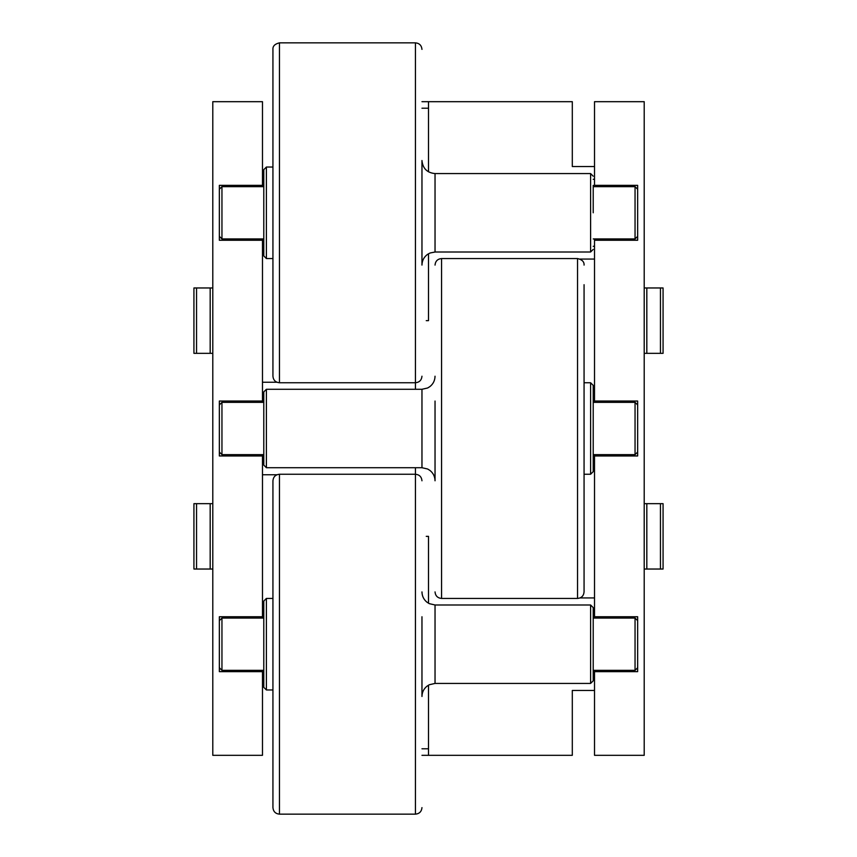 <?xml version="1.0" encoding="UTF-8"?>
<svg xmlns="http://www.w3.org/2000/svg" width="857" height="857" viewBox="0 0 857 857"><rect width="100%" height="100%" fill="white"/><g stroke="black" fill="none" stroke-linecap="round" stroke-linejoin="round"><path stroke-width="1.29" d="M263.785 455.956L263.785 391.895L263.785 465.105L266.398 467.718L421.965 467.718L427.622 469.004L429.893 470.397C433.224 473.064 434.938 476.524 435.035 480.788L435.035 401.044M584.067 284.695L584.067 591.908C583.681 595.883 581.496 598.057 577.532 598.443L577.532 258.557C582.117 259.628 584.303 261.803 584.067 265.092M593.215 401.044L593.215 455.956M593.215 385.361L593.215 471.639L590.602 474.253L590.602 382.747L593.215 385.361M637.662 452.035L635.048 454.649L635.048 402.351L593.215 402.351M637.662 404.965L635.048 402.351M263.785 454.649L221.952 454.649L221.952 402.351L263.785 402.351M219.338 404.965L221.952 402.351M593.215 212.793L593.215 185.348M421.965 240.249L421.965 160.505C422.737 168.443 427.097 172.803 435.035 173.575L435.035 252.012L430.032 253.008L427.514 254.39C423.926 257.057 422.083 260.624 421.965 265.092L421.965 185.348M272.933 212.793L272.933 49.385C272.697 46.107 274.883 43.921 279.468 42.85L279.468 382.747C275.504 382.361 273.319 380.176 272.933 376.212L272.933 212.793M263.785 212.793L263.785 169.654L266.398 167.04L266.398 258.557L263.785 255.943L263.785 212.793M219.338 189.268L221.952 186.655L221.952 238.942L263.785 238.942M593.215 186.655L635.048 186.655L635.048 238.942L593.215 238.942M221.952 186.655L263.785 186.655M637.662 189.268L635.048 186.655M590.602 604.988L590.602 683.425L593.215 680.812L593.215 607.602L590.602 604.988L435.035 604.988L429.282 603.649L426.861 602.117C423.69 599.45 422.051 596.054 421.965 591.908M593.215 671.652L593.215 644.207M590.602 683.425L435.035 683.425L429.282 684.754L426.861 686.296C423.69 688.953 422.051 692.349 421.965 696.495L421.965 616.751M421.965 671.652L421.965 644.207M272.933 644.207L272.933 480.788C273.319 476.824 275.504 474.639 279.468 474.253L279.468 814.15C275.504 813.764 273.319 811.579 272.933 807.615L272.933 644.207M263.785 644.207L263.785 601.057L266.398 598.443L266.398 689.96L263.785 687.346L263.785 644.207M219.338 620.672L221.952 618.058L221.952 670.345L263.785 670.345M593.215 618.058L635.048 618.058L635.048 670.345L593.215 670.345M221.952 618.058L263.785 618.058M637.662 620.672L635.048 618.058M594.522 186.655L594.522 101.683L644.207 101.683L644.207 755.317L594.522 755.317L594.522 670.345M594.522 618.058L594.522 454.649M594.522 402.351L594.522 238.942M594.522 671.652L637.662 671.652L637.662 616.751L594.522 616.751M594.522 240.249L637.662 240.249L637.662 185.348L594.522 185.348M594.522 455.956L637.662 455.956L637.662 401.044L594.522 401.044M637.662 671.62L620.672 671.62L620.672 670.345M637.662 616.783L620.672 616.783L620.672 618.058M637.662 455.924L620.672 455.924L620.672 454.649M637.662 401.076L620.672 401.076L620.672 402.351M637.662 240.217L620.672 240.217L620.672 238.942M637.662 185.38L620.672 185.38L620.672 186.655M262.478 382.243L276.95 382.243M262.478 474.757L276.95 474.757M262.478 670.345L262.478 755.317L212.793 755.317L212.793 101.683L262.478 101.683L262.478 186.655M594.522 690.463L572.305 690.463L572.305 755.317L428.5 755.317L428.5 685.172M594.522 597.94L580.05 597.94M594.522 259.06L580.05 259.06M594.522 166.537L572.305 166.537L572.305 101.683L421.965 101.683M594.522 179.295L593.215 179.295M594.522 246.302L593.215 246.302M594.522 677.705L593.215 677.705M594.522 610.698L593.215 610.698M421.965 755.317L428.5 755.317M428.5 171.829L428.5 101.683M426.25 320.647L428.5 320.647L428.5 253.768M262.478 461.998L263.785 461.998M415.431 467.718L415.431 474.253C419.394 474.639 421.58 476.824 421.965 480.788M428.5 603.232L428.5 536.353L426.25 536.353M421.965 49.385C421.58 45.421 419.394 43.236 415.431 42.85L415.431 389.282M262.478 395.002L263.785 395.002M262.478 618.058L262.478 454.649M262.478 402.351L262.478 238.942M262.478 671.652L219.338 671.652L219.338 616.751L262.478 616.751M262.478 455.956L219.338 455.956L219.338 401.044L262.478 401.044M262.478 240.249L219.338 240.249L236.328 240.217L236.328 238.942M262.478 185.348L219.338 185.348L219.338 240.249M219.338 185.38L236.328 185.38L236.328 186.655M219.338 401.076L236.328 401.076L236.328 402.351M236.328 454.649L236.328 455.924L219.338 455.924M219.338 616.783L236.328 616.783L236.328 618.058M236.328 670.345L236.328 671.62L219.338 671.62M662.986 287.963L644.207 287.963M662.986 353.33L646.821 353.33L646.821 287.963M644.207 353.33L646.821 353.33M194.014 353.33L210.179 353.33L210.179 287.963L194.014 287.963M210.179 353.33L212.793 353.33M210.179 287.963L212.793 287.963M662.986 503.67L644.207 503.67M662.986 569.037L646.821 569.037L646.821 503.67M644.207 569.037L646.821 569.037M194.014 569.037L210.179 569.037L210.179 503.67L194.014 503.67M210.179 569.037L212.793 569.037M210.179 503.67L212.793 503.67M263.785 391.895L266.398 389.282L266.398 467.718M266.398 389.282L421.965 389.282L421.965 467.718M435.035 265.092C435.42 261.117 437.606 258.943 441.569 258.557L441.569 598.443C437.606 598.057 435.42 595.883 435.035 591.908M593.215 249.398L590.602 252.012L590.602 173.575L593.215 176.188M435.035 683.425L435.035 604.988M421.965 807.615C421.58 811.579 419.394 813.764 415.431 814.15L415.431 474.253L279.468 474.253M421.965 748.782L428.5 748.782M421.965 108.218L428.5 108.218M660.447 353.33L660.447 287.963M196.553 353.33L196.553 287.963M660.447 569.037L660.447 503.67M196.553 569.037L196.553 503.67M421.965 389.282L427.622 387.996L429.893 386.603C433.224 383.936 434.938 380.476 435.035 376.212M441.569 598.443L577.532 598.443M441.569 258.557L577.532 258.557M584.067 474.253L590.602 474.253M584.067 382.747L590.602 382.747M635.048 454.649L593.215 454.649M219.338 452.035L221.952 454.649M590.602 173.575L435.035 173.575M590.602 252.012L435.035 252.012M279.468 382.747L415.431 382.747C419.394 382.361 421.58 380.176 421.965 376.212M415.431 42.85L279.468 42.85M272.933 167.04L266.398 167.04M272.933 258.557L266.398 258.557M219.338 236.328L221.952 238.942M637.662 236.328L635.048 238.942M415.431 814.15L279.468 814.15M272.933 598.443L266.398 598.443M272.933 689.96L266.398 689.96M219.338 667.732L221.952 670.345M637.662 667.732L635.048 670.345M663.072 353.33L663.072 287.963M193.928 353.33L193.928 287.963M663.072 569.037L663.072 503.67M193.928 569.037L193.928 503.67"/></g></svg>

